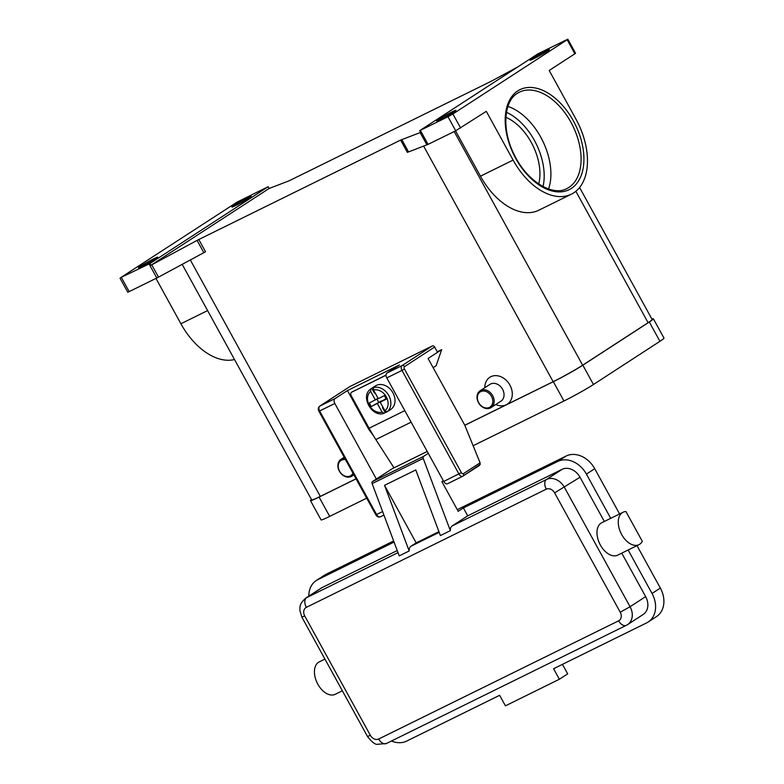 <?xml version="1.0" encoding="UTF-8"?>
<svg xmlns="http://www.w3.org/2000/svg" width="784" height="784" viewBox="0 0 784 784"><rect width="100%" height="100%" fill="white"/><g stroke="black" fill="none" stroke-linecap="round" stroke-linejoin="round"><path stroke-width="1.18" d="M375.35 393.343L374.458 393.156L371.783 388.286A14.043 11.045 57 0 1 372.233 387.972L375.35 385.944A14.043 11.045 57 0 1 376.251 385.434A14.043 11.045 57 0 1 392.617 392.265A14.043 11.045 57 0 1 390.657 409.503L387.541 411.522A14.043 11.045 57 0 1 387.071 411.816M372.233 387.972A14.043 11.045 57 0 1 373.135 387.463A14.043 11.045 57 0 1 374.625 386.884L373.586 387.561L373.517 390.011L378.27 398.644L384.385 395.626L386.316 399.144L380.191 402.153L386.032 398.625M380.191 402.153L384.944 410.787L386.953 411.884L387.992 411.208A14.043 11.045 57 0 1 387.541 411.522M386.777 411.972A14.043 11.045 57 0 1 386.639 412.041A14.043 11.045 57 0 1 385.15 412.609L383.905 413.374C371.792 417.647 359.983 396.018 370.705 388.991L371.783 388.286M393.98 467.832L375.83 439.54A121.383 74.607 63.8 0 1 369.097 428.221L351.144 395.567A2.813 2.205 57 0 1 350.771 393.548A2.813 2.205 57 0 1 351.604 392.235A2.813 2.205 57 0 1 351.781 392.137L386.042 375.095M434.64 347.047A2.009 1.578 -123 0 0 432.258 345.989L402.133 365.56A2.009 1.578 57 0 1 404.524 366.618L434.64 347.047L437.541 352.31L441.686 349.615L437.256 351.8M463.177 475.976L480.22 464.363L480.092 462.825L463.383 473.683A2.009 1.235 -116.2 0 1 461.384 472.605L404.446 369.048A2.009 1.235 -116.2 0 1 404.524 366.618M636.089 545.38A18.061 11.103 -116.2 0 1 620.085 531.17A18.061 11.103 -116.2 0 1 623.035 512.266A18.061 11.103 -116.2 0 1 625.936 511.54L642.312 541.332A18.061 11.103 -116.2 0 1 638.989 544.655A18.061 11.103 -116.2 0 1 636.089 545.38M638.989 544.655L617.694 555.15A18.061 11.103 -116.2 0 1 614.793 555.866A18.061 11.103 -116.2 0 1 598.79 541.656A18.061 11.103 -116.2 0 1 601.74 522.752L623.035 512.266M342.353 690.782L335.17 694.32A18.061 11.103 -116.2 0 1 332.259 695.045A18.061 11.103 -116.2 0 1 316.256 680.835A18.061 11.103 -116.2 0 1 319.206 661.921L324.939 659.099M392.5 468.567A2.009 1.235 63.8 0 0 392.412 468.597A2.009 1.235 63.8 0 0 392.333 468.646L372.38 481.611A2.009 1.235 63.8 0 0 372.116 483.61L399.242 555.856L409.179 550.966A8.026 4.929 -116.2 0 1 409.17 550.201A8.026 4.929 -116.2 0 1 410.973 546.242L416.167 542.861L384.532 485.335L415.775 469.949L440.412 535.58L450.349 530.68A8.026 4.929 -116.2 0 1 450.339 529.925A8.026 4.929 -116.2 0 1 452.143 525.956L467.725 515.833L562.138 469.332L546.556 479.445A8.026 4.929 63.8 0 0 544.753 483.414A8.026 4.929 63.8 0 0 546.262 489.167A7.027 5.527 57 0 1 554.611 492.862L620.232 612.226A7.027 5.527 57 0 1 618.635 620.82L378.701 739.008A8.026 4.929 63.8 0 0 382.651 743.183A8.026 4.929 63.8 0 0 386.404 743.506L626.338 625.318A8.026 4.929 -116.2 0 1 622.584 624.995A8.026 4.929 -116.2 0 1 618.635 620.82M490.421 407.945A10.035 7.889 -123 0 0 491.058 407.582A10.035 7.889 -123 0 0 492.46 395.273A10.035 7.889 -123 0 0 480.768 390.393A10.035 7.889 -123 0 0 480.131 390.755A10.035 7.889 -123 0 0 478.73 403.074A10.035 7.889 -123 0 0 490.421 407.945M489.422 407.406A9.026 7.105 -123 0 0 491.47 396.361A9.026 7.105 -123 0 0 480.739 391.608A9.026 7.105 -123 0 0 478.691 402.653A9.026 7.105 -123 0 0 489.422 407.406M491.058 407.582L500.927 401.173A10.035 7.889 -123 0 0 502.328 388.854A10.035 7.889 -123 0 0 490.637 383.984A10.035 7.889 -123 0 0 490 384.346L480.131 390.755M484.845 387.698A16.052 12.632 57 0 1 490.862 376.692A16.052 12.632 57 0 1 509.933 385.14A16.052 12.632 57 0 1 506.297 404.779A16.052 12.632 57 0 1 495.782 404.515M353.653 474.447A10.035 7.889 57 0 1 351.928 476.123A10.035 7.889 57 0 1 351.291 476.486A10.035 7.889 57 0 1 339.599 471.615A10.035 7.889 57 0 1 341.001 459.297A10.035 7.889 57 0 1 341.638 458.934A10.035 7.889 57 0 1 344.754 458.268M352.957 473.183A9.026 7.105 57 0 1 350.281 475.947A9.026 7.105 57 0 1 339.55 471.194A9.026 7.105 57 0 1 341.599 460.149A9.026 7.105 57 0 1 345.528 459.659M538.735 183.975A45.707 28.097 63.8 0 0 505.876 117.277M548.584 188.954A53.733 33.026 63.8 0 0 507.934 106.438M198.793 239.512L197.088 240.394L203.85 252.673L205.545 251.791L198.793 239.512L400.624 140.081L407.376 152.37L428.074 144.383L420.351 130.34L419.675 130.663L537.951 53.812L567.792 39.2L567.155 39.749L574.878 53.782L575.515 53.243M269.137 188.464L150.891 265.296L149.92 263.542L120.687 277.624L237.238 202.027L268.167 186.71L269.137 188.464L289.149 180.8L490.98 81.379L517.401 67.159M460.629 128.017L452.907 113.974L447.987 116.728L455.71 130.771L486.296 111.338L513.108 160.103L480.455 176.184L455.533 130.85M149.087 263.963L156.8 278.006L158.505 277.124L151.743 264.845L150.891 265.296M120.011 278.163L127.772 292.216L129.174 291.619L121.451 277.575M419.675 130.663L420.636 132.418L400.624 140.081M155.918 258.642A11.035 0.637 151.2 0 1 145.256 264.747A11.035 0.637 151.2 0 1 138.445 267.805A11.035 0.637 151.2 0 1 140.307 266.335A11.035 0.637 151.2 0 1 150.969 260.229A11.035 0.637 151.2 0 1 157.78 257.172A11.035 0.637 151.2 0 1 155.918 258.642M547.536 51.038A11.035 0.637 151.2 0 1 536.873 57.144A11.035 0.637 151.2 0 1 530.062 60.201A11.035 0.637 151.2 0 1 531.924 58.731A11.035 0.637 151.2 0 1 542.587 52.626A11.035 0.637 151.2 0 1 549.398 49.568A11.035 0.637 151.2 0 1 547.536 51.038M249.39 197.901A11.035 0.637 151.2 0 1 238.728 204.007A11.035 0.637 151.2 0 1 231.917 207.064A11.035 0.637 151.2 0 1 233.779 205.594A11.035 0.637 151.2 0 1 244.441 199.499A11.035 0.637 151.2 0 1 251.252 196.431A11.035 0.637 151.2 0 1 249.39 197.901M454.063 111.779A11.035 0.637 151.2 0 1 443.401 117.874A11.035 0.637 151.2 0 1 436.59 120.942A11.035 0.637 151.2 0 1 438.442 119.472A11.035 0.637 151.2 0 1 449.114 113.366A11.035 0.637 151.2 0 1 455.925 110.309A11.035 0.637 151.2 0 1 454.063 111.779M151.743 264.845L197.088 240.394M420.351 130.34L447.987 116.728M452.907 113.974L567.155 39.749M182.192 264.355L311.679 499.898A24.079 1.382 -28.8 0 0 320.313 496.399L356.044 478.799M464.785 425.232L553.151 381.7A24.079 1.382 -28.8 0 0 582.649 365.207L648.084 322.694A24.079 1.382 -28.8 0 0 652.141 319.49L579.592 187.513M433.15 367.667L436.12 365.736L441.686 349.615M149.92 263.542L268.167 186.71M156.8 278.006L129.174 291.619M574.878 53.782L549.202 70.472L576.005 119.227A60.75 37.338 -116.2 0 1 571.399 194.167A60.75 37.338 -116.2 0 1 513.108 160.103M571.399 194.167L538.745 210.249A60.75 37.338 -116.2 0 1 480.455 176.184M203.85 252.673L158.505 277.124M234.504 359.523A60.75 37.338 -116.2 0 1 180.888 323.753L155.967 278.418M428.074 144.383L455.71 130.771M397.243 550.554L322.204 587.52A15.043 11.838 -123 0 0 321.244 588.069L305.662 598.192C298.381 604.856 300.311 607.11 299.87 610.54L301.86 617.126L304.741 615.95A7.027 5.527 57 0 1 306.328 607.365A8.026 4.929 -116.2 0 1 304.819 601.612A8.026 4.929 -116.2 0 1 306.622 597.643A15.043 11.838 -123 0 0 305.662 598.192M604.337 521.468L580.023 477.25A15.043 11.838 -123 0 0 562.138 469.332M645.644 596.604L630.062 606.728A15.043 11.838 -123 0 1 627.612 624.593L626.338 625.318A8.026 4.929 -116.2 0 0 626.651 625.142A15.043 11.838 -123 0 0 627.612 624.593L643.194 614.47A15.043 11.838 -123 0 0 645.644 596.604L621.751 553.151M394.068 542.077L317.863 579.621A24.079 18.943 -123 0 0 316.324 580.493A24.079 18.943 -123 0 0 308.847 596.124M391.49 740.998A24.079 18.943 -123 0 0 406.641 741.105L499.633 695.3L505.415 705.835L559.374 679.258L553.582 668.723L646.575 622.917A24.079 18.943 -123 0 0 648.113 622.045A24.079 18.943 -123 0 0 652.033 593.459L628.141 550.005M610.726 518.322L586.412 474.104A24.079 18.943 -123 0 0 557.796 461.433L463.383 507.934L467.725 515.833M648.113 622.045L656.424 616.645A24.079 18.943 -123 0 0 660.344 588.059L637.01 545.635M619.595 513.951L594.723 468.705A24.079 18.943 -123 0 0 566.107 456.033L457.268 509.639M393.656 540.98L326.164 574.221A24.079 18.943 -123 0 0 324.635 575.093L316.324 580.493M559.374 679.258L567.675 673.858L562.451 664.352M443.323 480.71L441.882 481.65L458.189 511.315L463.383 507.934M450.349 530.68L423.223 458.434A2.009 1.235 -116.2 0 1 423.497 456.425L428.27 453.328M416.167 542.861L438.932 531.65M409.179 550.966L384.532 485.335M381.69 401.183L371.234 406.563L369.303 403.054L378.084 398.311M381.514 400.859L371.234 406.563M376.918 399.076L378.672 402.251M375.428 400.046L370.685 391.412L370.744 388.962M384.111 413.286L382.102 412.178L377.359 403.554M374.458 393.156L375.075 392.853M383.102 407.435L382.474 407.739L382.749 406.798M385.15 412.609L382.474 407.739M473.134 445.733L563.961 400.996A24.079 1.382 -28.8 0 0 593.459 384.503L659.932 341.314A24.079 1.382 -28.8 0 0 663.989 338.11L653.376 318.804A24.079 1.382 -28.8 0 0 651.916 319.068M311.464 499.496A24.079 1.382 -28.8 0 0 310.454 500.584L321.068 519.89A24.079 1.382 -28.8 0 0 329.701 516.391L366.696 498.163M310.454 500.584A24.079 1.382 -28.8 0 0 319.088 497.085L356.083 478.857M464.814 425.3L553.337 381.69A24.079 1.382 -28.8 0 0 582.845 365.197L649.309 322.008A24.079 1.382 -28.8 0 0 653.376 318.804M437.541 352.31L428.084 358.455L464.755 425.153L480.092 462.825M380.583 516.705A4.008 2.47 -116.2 0 1 380.426 516.793A4.008 2.47 -116.2 0 1 376.575 514.539L319.647 410.983A4.008 2.47 -116.2 0 1 319.794 406.122L349.909 386.551A2.009 1.578 -123 0 0 349.664 386.708M349.909 386.551L432.258 345.989M376.359 479.024L334.837 403.495A4.008 2.47 -116.2 0 1 334.984 398.635L347.449 390.54L399.409 364.942L386.943 373.037A4.008 2.47 63.8 0 0 386.796 377.898L443.734 481.464A4.008 2.47 63.8 0 0 447.586 483.718A4.008 2.47 63.8 0 0 447.742 483.62M373.507 435.835L368.676 429.152L347.449 390.54M386.042 375.262L351.781 392.137M369.411 428.789L368.676 429.152M543.038 186.543A51.724 31.791 63.8 0 0 506.464 112.298M386.953 411.884A14.043 11.045 -123 0 0 388.786 395.528A14.043 11.045 -123 0 0 373.586 387.561M443.734 481.464L461.384 472.605M386.943 373.037L402.133 365.56A4.008 2.47 63.8 0 0 401.986 370.42L404.446 369.048M386.796 377.898L401.986 370.42L458.924 473.977A4.008 2.47 63.8 0 0 462.776 476.231A4.008 2.47 63.8 0 0 462.932 476.143A2.009 1.578 -123 0 0 463.383 473.683M334.837 403.495L318.921 411.277L375.859 514.833L382.612 511.57M375.869 514.814L375.859 514.833C377.026 516.774 378.554 517.43 380.426 516.793L383.925 515.068M620.232 612.226L630.062 606.728L564.441 487.374A15.043 11.838 -123 0 0 546.556 479.445L452.143 525.956M439.197 532.336L410.973 546.242M306.328 607.365L546.262 489.167M378.701 739.008A7.027 5.527 57 0 1 370.352 735.314L367.48 736.48C371.694 741.88 374.948 744.506 377.261 744.339L386.404 743.506M370.352 735.314L304.741 615.95M580.023 477.25L554.611 492.862M517.528 93.208A53.733 33.026 -116.2 0 1 519.39 92.169A53.733 33.026 -116.2 0 1 571.879 124.019A53.733 33.026 -116.2 0 1 568.978 187.366A53.733 33.026 -116.2 0 1 566.881 188.562C552.377 196.862 526.133 180.634 513.853 153.889C501.574 129.419 503.887 101.107 517.42 93.286L519.39 92.169M517.754 90.905A55.733 34.261 63.8 0 0 515.705 158.407A55.733 34.261 63.8 0 0 571.36 188.425A55.733 34.261 63.8 0 0 573.408 120.922A55.733 34.261 63.8 0 0 517.754 90.905M408.523 151.851L401.761 139.572M420.175 132.614L426.937 144.903M553.151 381.7L423.654 146.138M320.313 496.399L190.336 259.965M648.084 322.694L575.848 191.296M582.649 365.207L454.181 131.526M207.603 310.591L180.888 323.753M398.027 552.622L306.622 597.643L322.204 587.52M652.033 593.459L660.344 588.059M586.412 474.104L594.723 468.705M557.796 461.433L566.107 456.033M317.863 579.621L326.164 574.221M423.223 458.434L372.116 483.61M423.497 456.425L372.38 481.611M392.412 468.597L427.231 451.447L392.333 468.646M375.83 439.54L411.12 422.155M370.685 391.412A12.034 9.467 -123 0 0 369.293 405.299A12.034 9.467 -123 0 0 382.102 412.178M384.944 410.787A12.034 9.467 -123 0 0 386.326 396.9A12.034 9.467 -123 0 0 373.517 390.011M553.337 381.69L563.961 400.996M319.088 497.085L329.701 516.391M649.309 322.008L659.932 341.314M582.845 365.197L593.459 384.503M334.984 398.635L319.794 406.122A2.009 1.578 -123 0 0 319.666 406.19C318.147 407.513 317.902 409.209 318.921 411.277M369.097 428.221L404.799 410.64M353.878 474.859L351.928 476.123M567.832 39.21L575.554 53.253M341.001 459.297L344.186 457.229M367.48 736.48L301.86 617.126M349.782 386.62L319.666 406.19M447.586 483.718L462.776 476.231L479.573 465.333M352.643 391.559L351.604 392.235"/></g></svg>
